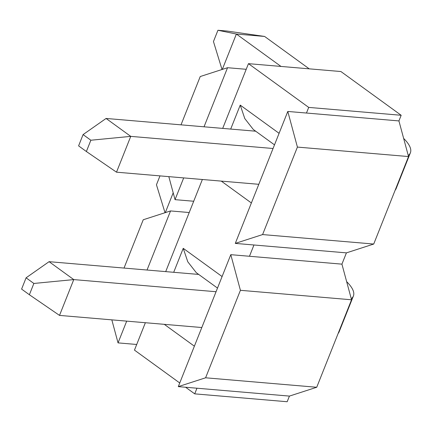 <?xml version="1.0" encoding="UTF-8"?>
<svg xmlns="http://www.w3.org/2000/svg" width="432" height="432" viewBox="0 0 432 432"><rect width="100%" height="100%" fill="white"/><g stroke="black" fill="none" stroke-linecap="round" stroke-linejoin="round"><path stroke-width="0.65" d="M226.827 31.023L264.605 36.445L236.38 34.042L217.939 30.267L226.827 31.023M165.31 212.625L173.194 192.823M165.024 212.722L156.454 184.772L159.991 175.883M338.148 333.445A71.696 19.894 21.7 0 0 339.152 331.803L353.403 295.996A71.696 19.894 21.7 0 0 346.648 281.632M351.248 298.701A71.696 19.894 21.7 0 0 353.403 295.996M308.707 107.401L248.459 63.661L340.918 71.539L401.166 115.279L398.925 120.922L306.466 113.038L308.707 107.401L401.166 115.279M196.96 388.217L194.713 393.854L287.172 401.733L289.418 396.095L178.292 386.624L230.796 254.675L240.413 290.309L351.54 299.781L341.928 264.146L346.415 252.871L235.289 243.4L287.793 111.451L297.41 147.085L408.537 156.557L398.925 120.922M408.537 156.557L373.723 244.042L346.415 252.871M351.54 299.781L316.726 387.266L289.418 396.095M248.459 63.661L246.213 69.298L227.545 67.711L200.237 76.534L181.013 124.837M287.793 111.451L306.466 113.038M297.41 147.085L262.597 234.571L373.723 244.042M202.365 179.496L193.709 201.247L175.036 199.654L183.692 177.903M168.826 176.639L175.036 199.654M235.289 243.4L262.597 234.571M193.709 201.247L189.216 212.528L170.548 210.935L143.24 219.758L124.016 268.067M341.928 264.146L249.469 256.268L253.957 244.987M230.796 254.675L249.469 256.268M240.413 290.309L205.6 377.795L316.726 387.266M145.368 322.72L136.712 344.477L118.039 342.884L126.695 321.133M111.829 319.864L118.039 342.884M178.292 386.624L205.6 377.795M136.712 344.477L134.465 350.114L179.739 382.979M194.713 393.854L185.614 387.25M246.213 69.298L222.701 128.39M189.216 212.528L165.704 271.62M204.028 126.803L227.545 67.711M147.031 270.027L170.548 210.935M395.145 190.22A71.696 19.894 21.7 0 0 396.149 188.573L410.4 152.766A71.696 19.894 21.7 0 0 403.639 138.407M408.245 155.471A71.696 19.894 21.7 0 0 410.4 152.766M216.054 291.724L73.759 279.596L59.513 315.403L29.376 294.737L33.863 283.462L73.759 279.596L49.075 261.679L198.245 274.39A18.949 5.26 21.7 0 0 198.769 274.487M217.501 288.09L196.295 272.689L187.79 261.797L183.233 248.335L222.097 276.55M273.051 148.5L130.756 136.372L116.505 172.179L86.373 151.513L90.86 140.233L130.756 136.372L106.072 118.454L255.242 131.166A18.949 5.26 21.7 0 0 255.766 131.263M274.498 144.86L253.292 129.465L244.787 118.573L240.23 105.111L279.088 133.321M309.226 68.839L264.605 36.445M281 66.436L236.38 34.042L222.307 69.401M59.513 315.403L201.803 327.532M116.505 172.179L258.8 184.307M217.939 30.267L213.451 41.542L222.021 69.493M29.376 294.737L21.6 289.094L26.087 277.814L49.075 261.679M33.863 283.462L26.087 277.814M86.373 151.513L78.597 145.87L83.084 134.59L106.072 118.454M90.86 140.233L83.084 134.59M194.378 346.189L164.279 324.335M173.696 272.3L183.233 248.335M251.375 202.964L221.276 181.105M230.693 129.071L240.23 105.111"/></g></svg>
